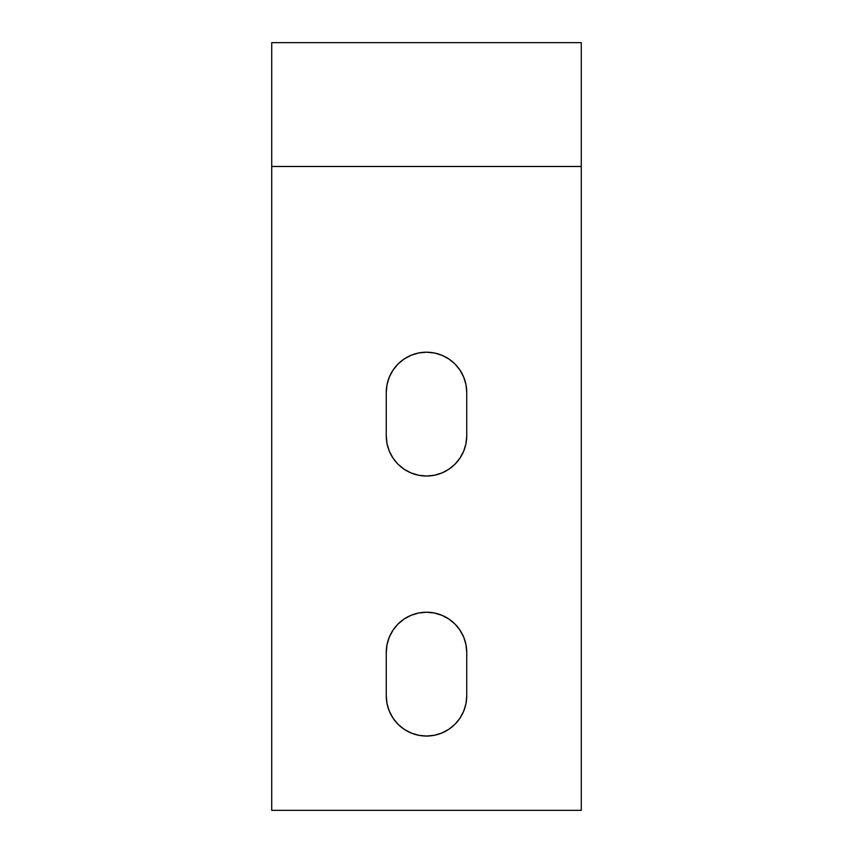 <?xml version="1.0" encoding="UTF-8"?>
<svg xmlns="http://www.w3.org/2000/svg" width="853" height="853" viewBox="0 0 853 853"><rect width="100%" height="100%" fill="white"/><g stroke="black" fill="none" stroke-linecap="round" stroke-linejoin="round"><path stroke-width="1.28" d="M426.5 612.23A40.24 40.24 0 0 1 466.74 652.481L466.74 695.813L465.973 703.661L463.68 711.21L459.959 718.173L454.958 724.272L448.859 729.272L441.897 732.994L434.348 735.286L426.5 736.054L418.652 735.286L411.103 732.994L404.141 729.272L398.042 724.272L393.041 718.173L389.32 711.21L387.027 703.661L386.26 695.813L386.26 652.481L387.027 644.623L389.32 637.074L393.041 630.122L398.042 624.023L404.141 619.011L411.103 615.301L418.652 613.008L426.5 612.23L434.348 613.008L441.897 615.301L448.859 619.011L454.958 624.023L459.959 630.122L463.68 637.074L465.973 644.623L466.74 652.481L466.74 695.813A40.24 40.24 0 0 1 426.5 736.054A40.24 40.24 0 0 1 386.26 695.813L386.26 652.481A40.24 40.24 0 0 1 426.5 612.23M426.5 352.204A40.24 40.24 0 0 1 466.74 392.444L466.74 435.787L465.973 443.635L463.68 451.184L459.959 458.146L454.958 464.245L448.859 469.246L441.897 472.967L434.348 475.26L426.5 476.027L418.652 475.26L411.103 472.967L404.141 469.246L398.042 464.245L393.041 458.146L389.32 451.184L387.027 443.635L386.26 435.787L386.26 392.444L387.027 384.596L389.32 377.047L393.041 370.095L398.042 363.996L404.141 358.985L411.103 355.274L418.652 352.982L426.5 352.204L434.348 352.982L441.897 355.274L448.859 358.985L454.958 363.996L459.959 370.095L463.68 377.047L465.973 384.596L466.74 392.444L466.74 435.787A40.24 40.24 0 0 1 426.5 476.027A40.24 40.24 0 0 1 386.26 435.787L386.26 392.444A40.24 40.24 0 0 1 426.5 352.204M271.723 166.474L271.723 810.35L581.277 810.35L581.277 42.65L271.723 42.65L271.723 810.35L581.277 810.35L581.277 42.65L271.723 42.65L271.723 166.474L581.277 166.474L271.723 166.474M387.72 641.744L389.309 637.095M464.395 638.929L465.322 641.893"/></g></svg>
